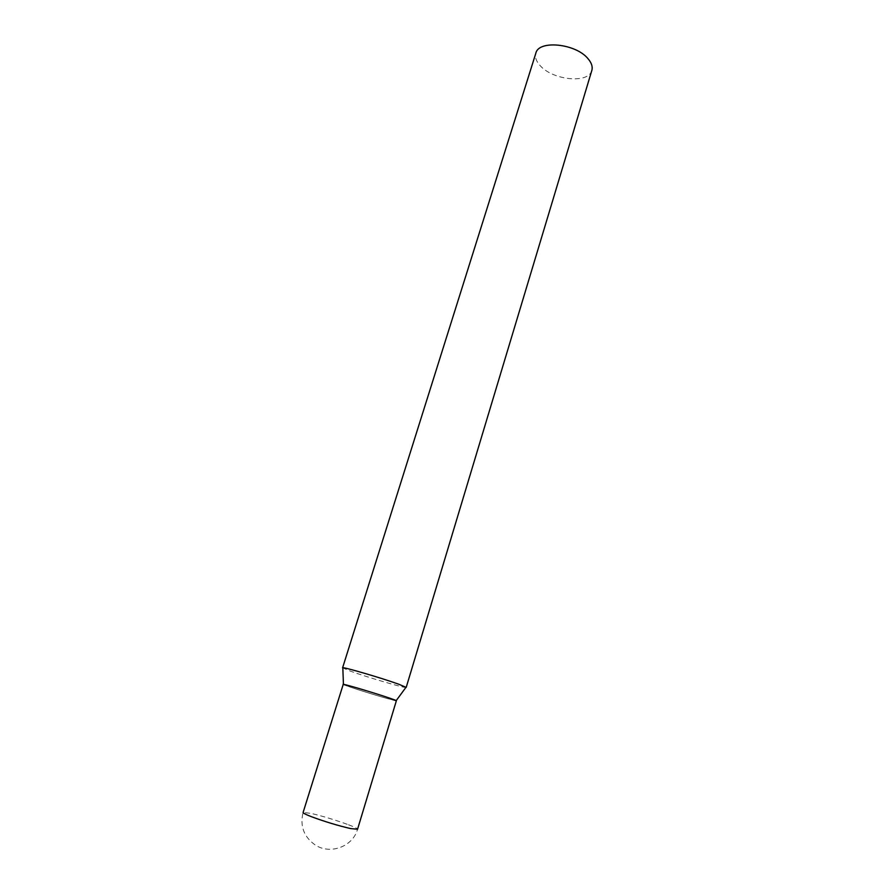 <?xml version="1.0" encoding="UTF-8"?>
<svg xmlns="http://www.w3.org/2000/svg" width="894" height="894" viewBox="0 0 894 894"><rect width="100%" height="100%" fill="white"/><g stroke="black" fill="none" stroke-linecap="round" stroke-linejoin="round"><path stroke-width="0.67" stroke-dasharray="4.47 3.35" d="M343.229 684.391C342.246 684.748 370.988 693.967 386.923 698.426L396.366 700.74M406.2 687.397L405.842 687.475C402.825 687.665 367.032 677.116 350.683 671.249L342.592 667.829M591.839 70.436C588.766 83.969 552.637 80.292 540.054 65.519C536.154 61.205 534.746 57.093 535.841 53.204M396.221 700.594L396.098 700.762C393.773 700.695 363.724 691.721 350.001 687.005L343.43 684.357M348.526 824.771C354.538 827.062 357.544 828.559 357.555 829.241C352.873 846.663 330.143 855.033 315.101 844.908C303.792 836.762 299.792 825.955 303.088 812.49L310.62 813.294C322.879 816.177 335.507 819.999 348.526 824.771"/><path stroke-width="1.34" d="M352.102 686.525L343.229 684.391L303.088 812.49C303.032 813.127 305.849 814.546 311.548 816.747C325.025 821.72 338.055 825.665 350.627 828.57L357.555 829.241L396.366 700.74C397.707 700.494 368.06 690.973 352.102 686.525M398.892 684.268L406.2 687.397L591.839 70.436C592.845 66.815 591.604 62.938 588.096 58.792C575.982 43.504 538.546 39.738 535.841 53.204L342.592 667.829C341.307 666.231 381.716 678.01 398.892 684.268M343.43 684.558C338.815 682.401 374.608 692.917 390.142 698.303L396.098 700.762M396.221 700.594L405.842 687.475M343.43 684.357L342.838 668.097"/></g></svg>
